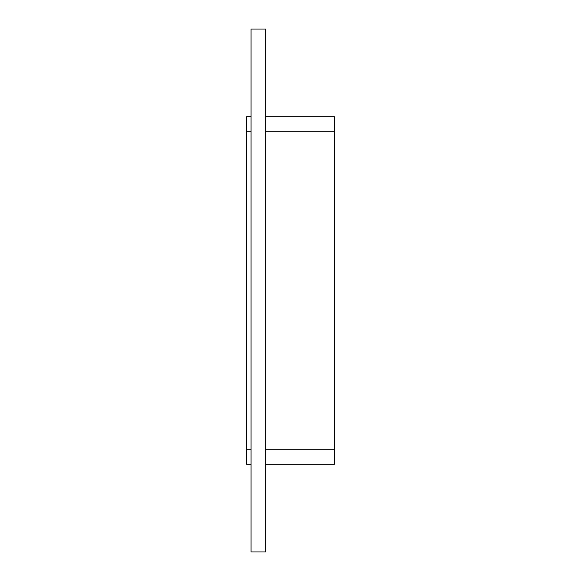 <?xml version="1.0" encoding="UTF-8"?>
<svg xmlns="http://www.w3.org/2000/svg" width="581" height="581" viewBox="0 0 581 581"><rect width="100%" height="100%" fill="white"/><g stroke="black" fill="none" stroke-linecap="round" stroke-linejoin="round"><path stroke-width="0.87" d="M251.065 551.95L265.67 551.95L265.67 29.05L251.065 29.05L251.065 551.95M251.065 116.687L246.678 116.687L246.678 131.291L251.065 131.291M265.67 131.291L334.322 131.291L334.322 116.687L265.67 116.687M334.322 131.291L334.322 449.709L265.67 449.709M334.322 464.313L265.67 464.313L334.322 464.313L334.322 449.709M251.065 464.313L246.678 464.313L251.065 464.313M251.065 449.709L246.678 449.709L246.678 464.313M246.678 449.709L246.678 131.291"/></g></svg>
